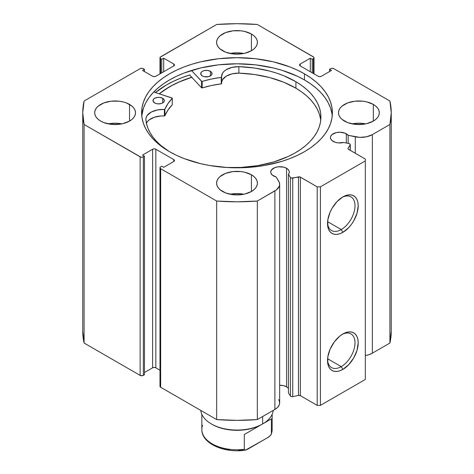 <?xml version="1.0" encoding="UTF-8"?>
<svg xmlns="http://www.w3.org/2000/svg" width="474" height="474" viewBox="0 0 474 474"><rect width="100%" height="100%" fill="white"/><g stroke="black" fill="none" stroke-linecap="round" stroke-linejoin="round"><path stroke-width="0.71" d="M349.071 143.592A1.813 1.049 180 0 1 349.735 143.835L350.262 144.641L348.07 148.244L348.183 149.109L365.318 159.057L365.318 160.911L320.406 186.839L317.201 186.839L299.965 176.95L291.344 178.052L290.408 177.46L288.441 174.337L288.441 392.893L288.441 174.337L289.229 172.773L289.17 171.138L288.257 169.591L286.586 168.276L286.586 386.825A9.302 5.368 0 0 0 279.648 385.255L283.571 385.664L286.586 386.825L286.586 168.276A9.302 5.368 180 0 1 289.312 172.068A9.302 5.368 180 0 1 288.441 174.337L290.408 177.46L290.408 396.009L288.441 392.893L290.408 396.009A1.813 1.049 0 0 0 292.736 396.637L291.344 396.602L290.408 396.009L290.408 177.46A1.813 1.049 180 0 0 292.736 178.088L298.472 176.879L298.472 395.435L292.736 396.637L292.736 178.088L292.736 396.637L298.472 395.435L298.472 176.879A1.813 1.049 180 0 1 300.374 177.128L300.374 395.677L298.472 395.435A1.813 1.049 0 0 1 300.374 395.677L317.201 405.389L300.374 395.677L300.374 177.128L317.201 186.839L320.406 186.839L320.406 405.389L317.201 405.389L317.201 186.839L317.201 405.389L320.406 405.389L365.318 379.461L320.406 405.389L320.406 186.839L365.318 160.911L365.318 159.057L348.491 149.346A1.813 1.049 180 0 1 347.963 148.605A1.813 1.049 180 0 1 348.07 148.244L348.07 148.96L348.07 148.244L350.156 144.931L350.156 150.305L350.156 144.931A1.813 1.049 180 0 0 350.268 144.576A1.813 1.049 180 0 0 349.735 143.835A1.813 1.049 180 0 0 349.071 143.592L343.668 142.455A9.302 5.368 180 0 1 333.163 141.382A9.302 5.368 180 0 1 330.437 137.584A9.302 5.368 180 0 1 336.179 132.625A9.302 5.368 180 0 1 346.316 133.792L346.316 143.012L346.316 133.792A9.302 5.368 180 0 1 348.165 135.315L348.165 143.397L348.165 135.315L344.906 133.123L339.74 132.216L336.179 132.625L332.007 134.604L330.615 136.542L330.437 137.584L330.615 138.633L332.007 140.571L335.444 142.348L338.122 142.875L343.668 142.455L349.071 143.592M278.665 399.594L279.299 400.874L279.601 403.522L279.263 404.843L277.64 407.326L274.879 409.447L257.329 419.585L257.329 201.035L274.879 190.898A16.27 9.397 180 0 0 279.648 184.256A16.27 9.397 180 0 0 278.665 181.044L276.075 176.938A9.302 5.368 180 0 1 273.433 175.866A9.302 5.368 180 0 1 270.707 172.068A9.302 5.368 180 0 1 276.449 167.109A9.302 5.368 180 0 1 286.586 168.276L283.571 167.109L278.197 166.807L274.843 167.606L271.418 170.018L270.707 172.068L270.891 173.117L272.277 175.054L276.075 176.938L279.299 182.324L279.601 184.973L279.263 186.288L276.389 189.89L257.329 201.035L237 201.811L216.671 201.035L160.65 168.691L159.987 167.76L160.65 166.836L161.77 166.19L163.696 167.298L173.804 161.468L174.468 160.538L173.804 159.614L155.839 149.239L154.234 148.86L152.628 149.239L142.526 155.075L144.452 156.189L142.591 157.119L140.855 157.119L84.094 124.49L82.749 112.753L84.094 101.021L140.12 68.677L141.726 68.292L143.326 68.677L144.452 69.323L142.526 70.436L152.628 76.267L154.234 76.652L155.839 76.267L173.804 65.898L174.468 64.974L173.804 64.043L163.696 58.213L161.77 59.321L160.159 58.249L160.159 57.247L216.671 24.476L237 23.7L257.329 24.476L313.841 57.247L313.841 58.249L312.23 59.321L310.304 58.213L300.196 64.043L299.532 64.974L300.196 65.898L318.161 76.267L319.766 76.652L321.372 76.267L331.474 70.436L329.549 69.323L330.674 68.677L332.274 68.292L333.88 68.677L389.906 101.021L391.251 112.753L389.906 124.49L372.351 134.628L366.574 136.773L359.778 137.359L348.165 135.315L355.281 136.808L355.281 153.262L355.281 136.808A16.27 9.397 180 0 0 372.351 134.628L389.906 124.49L389.906 343.04L372.351 353.177L368.671 354.771L365.318 355.565A16.27 9.397 0 0 0 372.351 353.177L372.351 134.628L372.351 353.177L389.906 343.04A154.251 89.053 0 0 0 391.251 331.308L389.906 343.04L389.906 124.49A154.251 89.053 180 0 0 391.251 112.753A154.251 89.053 180 0 0 389.906 101.021L333.88 68.677A2.269 1.309 180 0 0 330.674 68.677L329.549 69.323L329.549 71.544L329.549 69.323L331.474 70.436L321.372 76.267A2.269 1.309 180 0 1 318.161 76.267L300.196 65.898L300.196 64.043L310.304 58.213L310.304 71.734L310.304 58.213L312.23 59.321L312.23 72.842L312.23 59.321L313.35 58.675L313.35 73.488L313.35 58.675A2.269 1.309 180 0 0 314.013 57.745A2.269 1.309 180 0 0 313.35 56.821L257.329 24.476A154.251 89.053 180 0 0 216.671 24.476L160.65 56.821A2.269 1.309 180 0 0 159.987 57.745L159.987 73.873M288.441 388.354A9.302 5.368 0 0 0 286.586 386.825L288.257 388.141M327.54 359.576A19.428 11.216 120 0 0 341.256 366.621L342.862 369.4A21.697 12.525 -60 0 1 327.522 360.536A21.697 12.525 -60 0 1 342.862 333.963L345.854 332.576L348.734 331.919L351.388 332.025L353.711 332.89L355.619 334.472L357.041 336.718L357.911 339.532L358.208 342.821L357.041 350.274L353.711 357.941L348.734 364.66L342.862 369.4L339.87 370.786L336.99 371.438L334.336 371.332L332.013 370.472L330.105 368.891L328.689 366.645L327.812 363.825L327.812 356.91L330.105 349.202L334.336 341.873L339.87 336.03L342.862 333.963A21.697 12.525 -60 0 1 358.208 342.821A21.697 12.525 -60 0 1 342.862 369.4L341.256 366.621A19.428 11.216 120 0 0 354.99 343.277A19.428 11.216 120 0 0 342.038 334.466A19.428 11.216 -60 0 1 350.973 333.927A19.428 11.216 -60 0 1 353.954 349.498A19.428 11.216 -60 0 1 341.256 366.621L327.593 358.729L341.256 366.621A19.428 11.216 -60 0 1 331.545 367.581A19.428 11.216 -60 0 1 327.54 359.57M341.256 229.558A19.428 11.216 120 0 0 354.99 206.214A19.428 11.216 120 0 0 342.038 197.403A19.428 11.216 -60 0 1 350.973 196.87A19.428 11.216 -60 0 1 353.954 212.441A19.428 11.216 -60 0 1 341.256 229.558L327.593 221.672L341.256 229.558A19.428 11.216 -60 0 1 331.545 230.524A19.428 11.216 -60 0 1 327.54 222.513A19.428 11.216 120 0 0 341.256 229.558L342.862 232.337L341.256 229.558M342.862 196.906A21.697 12.525 -60 0 1 358.208 205.763A21.697 12.525 -60 0 1 342.862 232.337L339.87 233.729L336.99 234.381L334.336 234.274L332.013 233.415L330.105 231.833L328.689 229.588L327.812 226.768L327.812 219.853L330.105 212.145L332.013 208.359L336.99 201.646L342.862 196.906L345.854 195.519L348.734 194.861L351.388 194.968L353.711 195.827L355.619 197.415L357.041 199.655L357.911 202.475L358.208 205.763L357.041 213.217L353.711 220.884L351.388 224.433L348.734 227.603L342.862 232.337A21.697 12.525 -60 0 1 327.522 223.479A21.697 12.525 -60 0 1 342.862 196.906L342.862 196.906M304.45 73.814A95.387 55.073 180 0 1 332.387 112.753A95.387 55.073 180 0 1 273.504 163.631A95.387 55.073 180 0 1 169.55 151.698L176.488 155.324L184.007 158.547L200.496 163.631L209.312 165.456L227.65 167.559L237 167.826L255.61 166.765L264.688 165.456L281.965 161.32L289.993 158.547L297.512 155.324L304.45 151.698L310.737 147.692L316.312 143.349L321.123 138.716L325.123 133.828L328.281 128.738L330.55 123.501L331.924 118.15L332.387 112.753L331.924 107.355L330.55 102.011L328.281 96.767L325.123 91.683L321.123 86.795L316.312 82.162L310.737 77.819L304.45 73.814L297.512 70.188L289.993 66.964L273.504 61.875L255.61 58.74L237 57.686L218.39 58.74L200.496 61.875L192.035 64.186L184.007 66.964L176.488 70.188L169.55 73.814L163.263 77.819L157.688 82.162L152.877 86.795L148.877 91.683L145.719 96.767L143.45 102.011L142.076 107.355L141.613 112.753L142.076 118.15L143.45 123.501L145.719 128.738L148.877 133.828L152.877 138.716L157.688 143.349L163.263 147.692L169.55 151.698A95.387 55.073 180 0 1 141.613 112.753A95.387 55.073 180 0 1 200.496 61.875A95.387 55.073 180 0 1 304.45 73.814L304.45 79.928L304.45 73.814M332.238 115.81A95.387 55.073 0 0 0 304.45 79.928A95.387 55.073 0 0 0 202.955 67.427A95.387 55.073 0 0 0 141.762 115.81L143.45 108.125L145.719 102.882L148.877 97.792L152.877 92.91L157.688 88.271L163.263 83.934L169.55 79.928L176.488 76.296L184.007 73.079L200.496 67.989L218.39 64.855L237 63.794L255.61 64.855L273.504 67.989L281.965 70.3L297.512 76.296L304.45 79.928L310.737 83.934L316.312 88.271L321.123 92.91L325.123 97.792L328.281 102.882L330.55 108.125L331.924 113.47M121.901 123.868A20.418 11.785 0 0 0 108.291 123.868L115.099 123.193L121.901 123.868M129.532 104.422L129.532 121.089L132.074 119.306L133.958 117.268L135.12 115.058L135.511 112.753L135.12 110.454L133.958 108.244L132.074 106.206L126.44 102.953L122.908 101.869L119.081 101.193L111.112 101.193L103.753 102.953L98.124 106.206L96.234 108.244L95.073 110.454L94.682 112.753A20.418 11.785 180 0 1 107.284 101.869A20.418 11.785 180 0 1 129.532 104.422A20.418 11.785 180 0 1 135.511 112.753A20.418 11.785 180 0 1 122.908 123.643A20.418 11.785 180 0 1 100.66 121.089A20.418 11.785 180 0 1 94.682 112.753L95.073 115.058L96.234 117.268L98.124 119.306L100.66 121.089L103.753 122.553L111.112 124.318L119.081 124.318L122.908 123.643L129.532 121.089L129.532 104.422M243.802 53.491A20.418 11.785 0 0 0 230.198 53.491L237 52.815L243.802 53.491M251.433 34.039L251.433 50.712L253.975 48.923L255.859 46.885L257.021 44.675L257.418 42.376L257.021 40.077L255.859 37.867L253.975 35.828L251.433 34.039L244.815 31.485L240.982 30.816L233.018 30.816L225.66 32.576L220.025 35.828L218.141 37.867L216.979 40.077L216.582 42.376A20.418 11.785 180 0 1 229.185 31.485A20.418 11.785 180 0 1 251.433 34.039A20.418 11.785 180 0 1 257.418 42.376A20.418 11.785 180 0 1 244.815 53.266A20.418 11.785 180 0 1 222.567 50.712A20.418 11.785 180 0 1 216.582 42.376L216.979 44.675L218.141 46.885L220.025 48.923L225.66 52.176L233.018 53.935L240.982 53.935L244.815 53.266L251.433 50.712L251.433 34.039M243.802 194.245A20.418 11.785 0 0 0 230.198 194.245L237 193.576L243.802 194.245M251.433 174.799L251.433 191.472L253.975 189.683L255.859 187.645L257.021 185.435L257.418 183.136L257.021 180.837L255.859 178.627L253.975 176.589L251.433 174.799L244.815 172.246L240.982 171.576L233.018 171.576L225.66 173.336L220.025 176.589L218.141 178.627L216.979 180.837L216.582 183.136A20.418 11.785 180 0 1 229.185 172.246A20.418 11.785 180 0 1 251.433 174.799A20.418 11.785 180 0 1 257.418 183.136A20.418 11.785 180 0 1 244.815 194.026A20.418 11.785 180 0 1 222.567 191.472A20.418 11.785 180 0 1 216.582 183.136L216.979 185.435L218.141 187.645L220.025 189.683L225.66 192.936L233.018 194.696L240.982 194.696L244.815 194.026L251.433 191.472L251.433 174.799M365.709 123.868A20.418 11.785 0 0 0 352.099 123.868L358.901 123.193L365.709 123.868M373.34 104.422L373.34 121.089L375.876 119.306L377.766 117.268L378.927 115.058L379.319 112.753L378.927 110.454L377.766 108.244L375.876 106.206L373.34 104.422L366.716 101.869L362.888 101.193L354.919 101.193L347.561 102.953L341.926 106.206L340.042 108.244L338.88 110.454L338.489 112.753A20.418 11.785 180 0 1 351.092 101.869A20.418 11.785 180 0 1 373.34 104.422A20.418 11.785 180 0 1 379.319 112.753A20.418 11.785 180 0 1 366.716 123.643A20.418 11.785 180 0 1 344.468 121.089A20.418 11.785 180 0 1 338.489 112.753L338.88 115.058L340.042 117.268L341.926 119.306L347.561 122.553L354.919 124.318L362.888 124.318L366.716 123.643L373.34 121.089L373.34 104.422M279.648 184.256L279.648 402.805A16.27 9.397 0 0 1 274.879 409.447L274.879 190.898L274.879 409.447L257.329 419.585L237 420.361L216.671 419.585L160.65 387.24L159.987 386.316A2.269 1.309 0 0 0 160.65 387.24L160.65 168.691L216.671 201.035L216.671 419.585L160.65 387.24L160.65 168.691A2.269 1.309 180 0 1 159.987 167.76A2.269 1.309 180 0 1 160.65 166.836L161.77 166.19L163.696 167.298L173.804 161.468L173.804 159.614L173.804 161.468A2.269 1.309 180 0 0 174.468 160.538A2.269 1.309 180 0 0 173.804 159.614L155.839 149.239L155.839 367.794L154.234 367.409L152.628 367.794L144.452 372.517L152.628 367.794L152.628 149.239L152.628 367.794A2.269 1.309 0 0 1 155.839 367.794L155.839 149.239A2.269 1.309 180 0 0 152.628 149.239L142.526 155.075L144.452 156.189L144.452 374.738L142.591 375.669L140.12 375.384L84.094 343.04L82.749 331.302A154.251 89.053 0 0 0 84.094 343.04L84.094 124.49L140.12 156.835L140.12 375.384L84.094 343.04L84.094 124.49A154.251 89.053 180 0 1 82.749 112.753A154.251 89.053 180 0 1 84.094 101.021L140.12 68.677A2.269 1.309 180 0 1 143.326 68.677L144.452 69.323L144.452 71.544L144.452 69.323L142.526 70.436L152.628 76.267A2.269 1.309 180 0 0 155.839 76.267L173.804 65.898L173.804 64.043L173.804 65.898A2.269 1.309 180 0 0 174.468 64.974A2.269 1.309 180 0 0 173.804 64.043L163.696 58.213L163.696 71.734L163.696 58.213L161.77 59.321L161.77 72.842L161.77 59.321L160.65 58.675A2.269 1.309 180 0 1 159.987 57.745M159.987 370.188L155.839 367.794L159.987 370.188M365.318 379.461L365.318 160.911L365.318 379.461M144.452 374.738L143.326 375.384L143.326 156.835L144.452 156.189L144.452 374.738M160.65 73.488L160.65 58.675L160.65 73.488M300.196 64.043L300.196 65.898A2.269 1.309 180 0 1 299.532 64.974A2.269 1.309 180 0 1 300.196 64.043M140.12 156.835L140.12 375.384A2.269 1.309 0 0 0 143.326 375.384L143.326 156.835A2.269 1.309 180 0 1 140.12 156.835M189.612 75.005L201.569 87.803L189.612 75.005A99.807 57.627 0 0 0 155.395 92.543L166.427 84.976L173.68 81.178L181.548 77.807L189.95 74.898M191.715 77.25A95.387 55.073 180 0 0 159.264 93.805L169.55 86.778L176.488 83.151L184.007 79.928L192.035 77.155M257.329 201.035A154.251 89.053 180 0 1 216.671 201.035L216.671 419.585A154.251 89.053 0 0 0 257.329 419.585L257.329 201.035M159.365 93.84A95.274 55.008 180 0 1 191.769 77.309L179.35 81.931L172.192 85.403L165.657 89.266L159.365 93.84M211.333 423.916L212.139 424.378A35.159 20.299 0 0 0 261.861 424.378L262.661 423.916A36.297 20.957 180 0 1 211.333 423.916A36.297 20.957 180 0 1 200.775 410.407A36.297 20.957 0 0 0 224.166 428.697A36.297 20.957 0 0 0 262.661 423.916L262.661 416.504L262.661 423.916A36.297 20.957 0 0 0 273.225 410.407M262.667 423.916A36.297 20.957 180 0 1 262.661 423.916L271.389 418.874L271.389 433.692A35.159 20.299 0 0 0 272.159 429.468L271.258 434.314L269.125 436.779L247.552 449.311L244.762 450.045L244.311 449.328L244.311 434.51L261.861 424.378A35.159 20.299 180 0 1 211.742 424.147M201.841 429.468A35.159 20.299 0 0 0 244.311 449.328L244.311 434.51L271.389 418.874L271.389 433.692L270.938 434.931L268.154 437.413L245.562 450.099C224.753 453.565 201.409 443.623 201.841 429.468L201.841 414.294M253.134 429.414L254.55 428.597L253.134 429.414M261.15 424.787L262.555 423.975L261.15 424.787M267.466 421.137L268.243 420.693L267.466 421.137M213.744 444.748L221.014 447.918L229.517 449.814M238.594 450.288L243.132 449.98M272.147 428.934A35.159 20.299 180 0 1 271.389 433.692L271.258 434.314M245.621 450.093L244.762 450.045L244.311 449.328A35.159 20.299 180 0 1 201.853 430.007A35.159 20.299 180 0 1 202.611 425.249M172.299 104.671L172.175 98.041L153.736 91.997L172.299 98.189L167.897 103.67L164.792 109.37L157.427 109.95L151.407 111.994L147.325 115.271L146.247 117.202L145.862 119.223L146.567 123.833L148.001 128.389L150.145 132.844L152.989 137.17L156.509 141.329L160.674 145.287L169.07 151.413A87.566 50.552 180 0 1 145.862 119.223L145.862 119.223A16.946 9.782 180 0 1 164.371 109.482L164.371 115.964L160.858 115.988L154.234 117.274L149.067 119.993L147.325 121.753L146.247 123.684M154.607 102.899A5.67 3.277 180 0 1 152.989 100.607A5.67 3.277 180 0 1 156.521 97.579A5.67 3.277 180 0 1 162.712 98.319L162.712 102.899L162.712 98.319L159.827 97.401L157.611 97.389L154.696 98.266L153.446 99.321L153.09 101.211L154.607 102.899L156.438 103.622L158.6 103.883L161.764 103.35L163.346 102.455L164.211 101.282L164.235 100.002L162.712 98.319A5.67 3.277 180 0 1 164.33 100.607A5.67 3.277 180 0 1 160.804 103.64A5.67 3.277 180 0 1 154.607 102.899M159.465 103.847A5.67 3.277 0 0 0 157.86 103.847M202.321 75.923A5.67 3.277 180 0 1 200.703 73.63A5.67 3.277 180 0 1 204.229 70.602A5.67 3.277 180 0 1 210.42 71.343L210.42 75.923L210.42 71.343L207.535 70.425L204.258 70.59L202.404 71.29L201.154 72.344L200.798 74.234L202.321 75.923L204.146 76.64L208.489 76.67L211.054 75.479L211.919 74.305L211.635 72.409L210.42 71.343A5.67 3.277 180 0 1 212.044 73.63A5.67 3.277 180 0 1 208.513 76.664A5.67 3.277 180 0 1 202.321 75.923M207.174 76.871A5.67 3.277 0 0 0 205.568 76.871M295.906 81.712A87.566 50.552 180 0 1 320.91 117.084A87.566 50.552 180 0 1 226.116 167.464L241.023 167.446L257.892 165.61L273.818 161.912L288.186 156.497L294.615 153.203L300.451 149.559L305.641 145.607L310.138 141.376L313.889 136.915L316.869 132.264L319.043 127.465L320.394 122.565L320.904 117.611L320.572 112.652L319.399 107.74L317.402 102.911L314.588 98.225L310.997 93.716L306.654 89.438L301.612 85.421L295.906 81.712L295.906 88.194L295.906 81.712L283.701 75.722L276.935 73.239L269.807 71.118L254.698 68.055L238.872 66.633A87.566 50.552 180 0 1 295.906 81.712M320.732 120.325A87.566 50.552 -0 0 0 295.906 88.194A87.566 50.552 -0 0 0 238.872 73.115L238.872 66.633L232.005 67.391L226.246 69.678L224.101 71.29L222.579 73.115L221.411 77.351L211.481 79.028L201.835 81.445L191.449 70.484L201.569 81.315L201.569 87.803L201.569 81.315L202.179 81.421A74.175 42.826 180 0 1 221.263 77.386L221.263 83.868L211.481 85.51L202.179 87.909L201.569 87.803L202.179 87.909L202.179 81.421L202.179 87.909A74.175 42.826 -0 0 1 221.263 83.868L221.625 83.614L221.263 83.868L221.263 77.386L221.625 77.132L221.625 83.614L221.619 77.114A16.946 9.782 180 0 1 221.577 76.421A16.946 9.782 180 0 1 238.872 66.638L238.872 73.126L232.005 73.873L226.246 76.16L222.579 79.596L221.625 82.203A16.946 9.782 0 0 1 238.872 73.126L238.872 66.633L238.872 73.126L254.698 74.537L269.807 77.606L283.701 82.203L295.906 88.194L301.612 91.903L306.654 95.92L310.997 100.204L314.588 104.707L317.402 109.393L319.399 114.222L320.572 119.134M172.299 98.225L172.246 104.831A74.175 42.826 -0 0 0 164.857 115.763L164.857 109.281A74.175 42.826 180 0 1 172.246 98.349L172.246 104.831L167.897 110.152L164.857 115.763L164.371 115.964A16.946 9.782 0 0 0 146.43 123.228M207.535 76.907L205.325 76.895M159.827 103.889L157.611 103.871M164.371 109.482L164.371 115.964L164.857 115.763L164.857 109.281L164.371 109.482M314.013 73.873L314.013 57.745M159.987 386.316L159.987 167.76M82.749 331.308L82.749 112.753M391.251 331.308L391.251 112.753M350.268 150.371L350.268 144.582M272.159 414.294L272.159 429.468"/></g></svg>
